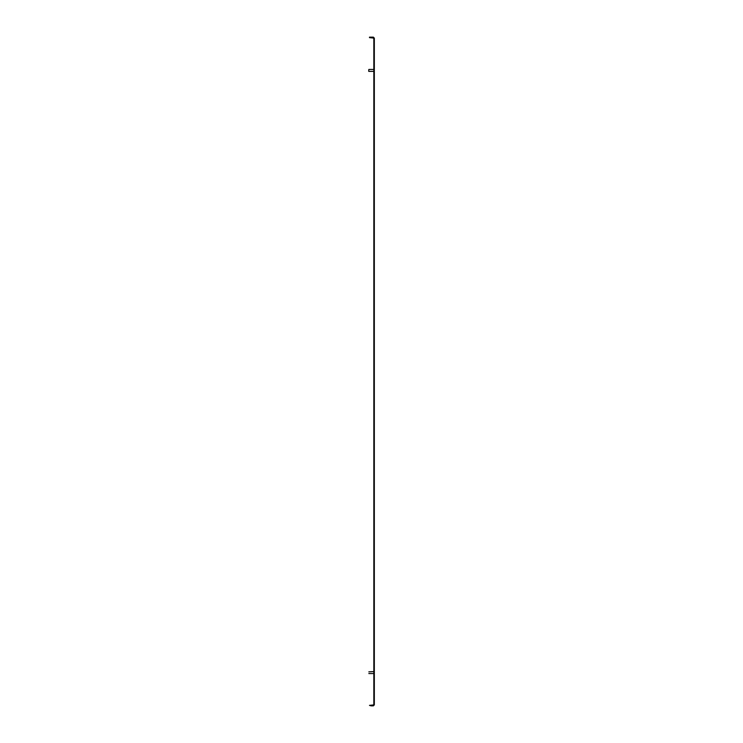 <?xml version="1.0" encoding="UTF-8"?>
<svg xmlns="http://www.w3.org/2000/svg" width="743" height="743" viewBox="0 0 743 743"><rect width="100%" height="100%" fill="white"/><g stroke="black" fill="none" stroke-linecap="round" stroke-linejoin="round"><path stroke-width="1.11" d="M371.101 705.367L371.101 705.85L369.485 705.367L373.84 704.884L373.84 691.315L374.323 691.315L374.323 694.194L373.84 694.194M373.84 51.685L373.84 48.806L374.323 48.806L374.323 51.685L373.84 51.685L373.84 691.315M373.84 48.806L373.84 38.116L369.485 37.633L369.485 37.15L373.357 37.15L373.357 37.633M374.323 48.806L374.323 38.116L373.357 37.15M374.323 51.685L374.323 691.315M371.101 705.85L373.357 705.85L374.323 704.884L374.323 694.194M374.323 38.116L373.84 38.116M373.84 50.069L374.323 50.069M373.84 704.884L374.323 704.884M374.323 692.931L373.84 692.931M373.84 673.706L373.84 671.449M368.834 671.848L373.515 671.607M368.677 71.235L368.834 69.452L368.677 71.235M373.84 71.551L373.84 69.294M371.101 37.15L371.101 37.633M373.357 705.85L373.357 705.367M373.515 673.548L368.834 673.548M373.515 71.393L368.834 71.393M373.515 69.452L368.834 69.452"/></g></svg>
